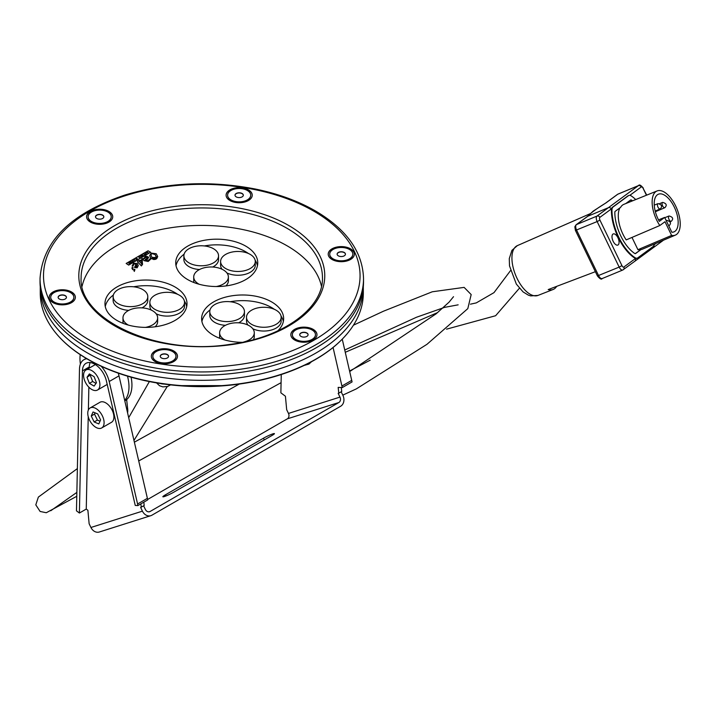 <?xml version="1.0" encoding="UTF-8"?>
<svg xmlns="http://www.w3.org/2000/svg" width="716" height="716" viewBox="0 0 716 716"><rect width="100%" height="100%" fill="white"/><g stroke="black" fill="none" stroke-linecap="round" stroke-linejoin="round"><path stroke-width="1.07" d="M96.454 382.738L94.1 386.094L89.384 383.364L87.021 377.287L89.384 373.931L94.1 376.661L96.454 382.738M87.021 377.287L90.762 374.728M89.384 383.364L92.65 381.485L90.288 375.399M95.989 383.409L92.65 381.485M91.737 389.441A11.554 6.668 -120 0 0 97.519 390.014A11.554 6.668 -120 0 0 97.519 376.679A11.554 6.668 -120 0 0 85.965 370.002A11.554 6.668 -120 0 0 84.193 379.265A11.554 6.668 -120 0 0 91.737 389.441M136.094 264.365L134.152 263.801L132.943 266.173L134.152 263.613L136.094 264.168L134.599 267.319L137.123 267.641L138.304 265.582L137.32 263.461L133.57 263.282L132.183 265.922L132.907 265.6M135.718 267.283L136.604 264.705L136.989 266.119L136.595 267.301L135.566 266.692M136.989 266.218L136.604 264.705M138.304 265.555L137.123 267.829L134.599 267.507M136.604 264.902L135.718 267.471M132.943 266.173L132.183 266.11M133.069 267.56L132.541 269.628L133.069 267.56L132.147 267.533L132.541 269.386M132.147 267.533L131.851 268.231M132.541 269.628L132.147 267.721M142.198 260.078L143.263 259.353L144.095 260.49L148.212 261.295L151.219 258.458L153.806 259.55L155.685 259.281L156.804 258.583L157.699 256.57L156.276 253.759L151.219 253.097L149.689 255.523L150.808 258.073L147.818 260.919L146.538 260.32L148.543 257.142L146.386 256.194L145.044 256.659L144.131 258.44L141.741 258.736L141.831 263.918L138.823 260.848L140.712 261.054L140.631 260.176L137.803 260.937L137.588 262.002L141.401 265.77L142.484 264.535L142.198 259.998M148.579 257.491L146.538 260.517M141.84 263.712L141.464 260.096M140.712 261.054L138.823 261.036M142.565 263.748L141.401 265.958L137.508 261.725M141.535 265.001L141.097 265.573M147.219 257.966L146.941 257.348L145.796 260.508L144.793 258.404L145.393 257.259L147.227 257.867M156.473 257.286L155.032 254.511L151.747 253.562L150.915 254.95M151.747 253.375L155.032 254.323L156.473 257.196L155.641 258.753L152.419 257.903L154.307 258.297L154.566 257.456L152.034 257.483L150.906 254.851L151.747 253.562M154.307 258.297L154.566 257.456M157.699 256.659L151.219 258.646L148.212 261.483L144.095 260.678L143.263 259.541L142.198 260.266M150.7 258.145L149.689 255.621M146.941 257.536L145.393 257.447L144.802 258.521M154.307 258.485L152.419 258.091M133.955 269.314L133.981 270.827L134.357 271.23L134.733 270.353L134.876 269.35L133.955 269.314L133.668 270.022M134.876 269.35L134.348 271.167M134.357 271.418L133.955 269.511M150.602 252.256L148.069 250.797L126.15 263.452L128.683 264.911L150.602 252.256L128.683 265.108L126.15 263.452M146.297 253.759L145.393 253.24L146.297 253.759M143.316 255.487L142.412 254.959L143.316 255.487M146.556 252.569L147.317 252.13L148.221 252.659L146.556 252.569M148.06 252.748L146.771 252.632M133.266 261.089L132.737 261.394L132.29 260.803L133.266 261.089L132.532 260.669M144.704 254.681L143.88 254.117L145.384 254.287L144.265 254.189L144.704 254.681M144.596 254.744L144.372 254.296M131.977 262.029L131.216 262.468L131.574 262.065L131.019 261.743L130.285 261.958L131.073 261.51L131.977 262.029M131.816 262.128L131.073 261.51M131.073 261.698L130.509 262.02M134.814 260.391L133.561 260.069L134.51 259.523L134.814 260.391M134.975 260.302L134.51 259.523M134.51 259.711L133.803 259.935M139.799 256.99L139.897 257.465L138.859 257.178L140.05 256.856L139.593 257.295M140.059 257.563L140.05 257.044L138.859 257.366M138.859 257.178L140.05 256.856L140.059 257.375M141.464 256.552L140.551 256.033L141.759 256.006L141.41 255.54L142.314 256.06L141.124 256.095L141.464 256.552M141.526 256.516L140.721 256.122M130.267 263.023L128.495 262.996L129.354 262.495L130.267 263.023M130.097 263.112L129.354 262.495M128.755 262.844L129.524 262.861M136.335 258.467L137.517 258.834L136.335 258.467L136.496 259.201M136.3 259.541L135.772 258.789L136.362 258.977M136.085 259.317L135.772 258.789M146.377 253.724L145.554 253.33M143.388 255.442L142.574 255.057M145.16 254.422L143.988 254.243M142.153 256.158L141.347 255.764M129.703 263.533L129.113 263.309L129.703 263.345M137.275 258.968L136.085 259.129M136.837 259.228L136.523 258.727M321.475 286.257A120.664 69.667 0 0 0 287.107 245.812A120.664 69.667 0 0 0 162.774 229.156A120.664 69.667 0 0 0 82.089 286.257M242.071 342.338A41.018 23.682 180 0 1 213.628 335.401A41.018 23.682 180 0 1 201.617 318.656A41.018 23.682 180 0 1 242.635 294.983A41.018 23.682 180 0 1 283.643 318.656A41.018 23.682 180 0 1 277.727 330.908M187.735 279.607A41.018 23.682 180 0 1 175.724 262.861A41.018 23.682 180 0 1 216.733 239.18A41.018 23.682 180 0 1 257.751 262.861A41.018 23.682 180 0 1 232.431 284.735A41.018 23.682 180 0 1 187.735 279.607M116.985 320.455A41.018 23.682 180 0 1 104.966 303.709A41.018 23.682 180 0 1 145.983 280.028A41.018 23.682 180 0 1 187.001 303.709A41.018 23.682 180 0 1 161.682 325.583A41.018 23.682 180 0 1 116.985 320.455M251.585 324.339A17.327 10.006 180 0 1 246.51 317.269A17.327 10.006 180 0 1 263.837 307.262A17.327 10.006 180 0 1 281.164 317.269A17.327 10.006 180 0 1 270.469 326.505A17.327 10.006 180 0 1 251.585 324.339M154.933 309.393A17.327 10.006 180 0 1 149.859 302.313A17.327 10.006 180 0 1 167.186 292.307A17.327 10.006 180 0 1 184.522 302.313A17.327 10.006 180 0 1 173.818 311.558A17.327 10.006 180 0 1 154.933 309.393M128.37 325.091A17.327 10.006 180 0 1 128.048 324.912A17.327 10.006 180 0 1 122.973 317.832A17.327 10.006 180 0 1 140.3 307.826A17.327 10.006 180 0 1 157.636 317.832A17.327 10.006 180 0 1 145.473 327.382M225.683 268.545A17.327 10.006 180 0 1 220.609 261.465A17.327 10.006 180 0 1 237.936 251.459A17.327 10.006 180 0 1 255.272 261.465A17.327 10.006 180 0 1 244.568 270.711A17.327 10.006 180 0 1 225.683 268.545M188.961 262.861A17.327 10.006 180 0 1 183.887 255.782A17.327 10.006 180 0 1 201.214 245.776A17.327 10.006 180 0 1 218.541 255.782A17.327 10.006 180 0 1 207.846 265.027A17.327 10.006 180 0 1 188.961 262.861M199.12 284.243A17.327 10.006 180 0 1 198.797 284.064A17.327 10.006 180 0 1 193.723 276.985A17.327 10.006 180 0 1 211.05 266.978A17.327 10.006 180 0 1 228.386 276.985A17.327 10.006 180 0 1 216.223 286.534M118.212 303.709A17.327 10.006 180 0 1 113.137 296.63A17.327 10.006 180 0 1 130.464 286.624A17.327 10.006 180 0 1 147.791 296.63A17.327 10.006 180 0 1 137.096 305.875A17.327 10.006 180 0 1 118.212 303.709M225.021 340.046A17.327 10.006 180 0 1 224.699 339.858A17.327 10.006 180 0 1 219.624 332.788A17.327 10.006 180 0 1 236.951 322.782A17.327 10.006 180 0 1 254.278 332.788A17.327 10.006 180 0 1 243.843 341.971M214.854 318.656A17.327 10.006 180 0 1 209.779 311.585A17.327 10.006 180 0 1 227.106 301.579A17.327 10.006 180 0 1 244.442 311.585A17.327 10.006 180 0 1 233.738 320.831A17.327 10.006 180 0 1 214.854 318.656M40.033 278.56L40.033 281.764A161.753 93.384 0 0 0 87.406 347.797A161.753 93.384 0 0 0 181.157 374.387A161.753 93.384 0 0 0 222.416 374.387A161.753 93.384 0 0 0 363.531 281.764L363.531 278.56C362.681 251.88 346.651 229.344 315.443 210.934C298.232 201.062 278.273 193.768 255.567 189.069C210.567 180.334 166.998 182.32 124.879 195.047C70.884 213.261 42.602 241.104 40.033 278.56A161.753 93.384 0 0 0 87.406 344.593A161.753 93.384 0 0 0 263.685 364.829A161.753 93.384 0 0 0 363.531 278.56M181.22 374.387A160.796 92.829 0 0 0 181.273 374.396A160.796 92.829 0 0 0 222.291 374.396A160.796 92.829 0 0 0 222.354 374.387M40.257 286.651A161.53 93.259 0 0 0 40.257 287.053A161.53 93.259 0 0 0 87.567 352.997A161.53 93.259 0 0 0 263.595 373.215A161.53 93.259 0 0 0 363.316 287.053A161.53 93.259 0 0 0 363.316 286.651M40.257 287.053L40.257 293.095A161.53 93.259 0 0 0 61.191 339.017A161.53 93.259 0 0 0 87.567 359.038A161.53 93.259 0 0 0 342.373 339.017A161.53 93.259 0 0 0 363.316 293.095L363.316 287.053M61.397 339.223A161.055 92.982 0 0 0 61.603 339.438A161.055 92.982 0 0 0 87.898 359.396A161.055 92.982 0 0 0 341.962 339.438A161.055 92.982 0 0 0 342.167 339.223M333.11 258.861A11.554 6.668 0 0 0 345.703 260.311A11.554 6.668 0 0 0 352.836 254.144A11.554 6.668 0 0 0 341.281 247.476A11.554 6.668 0 0 0 329.727 254.144A11.554 6.668 0 0 0 333.11 258.861M338.346 255.845A4.162 2.399 180 0 1 337.12 254.144A4.162 2.399 180 0 1 341.281 251.746A4.162 2.399 180 0 1 345.443 254.144A4.162 2.399 180 0 1 342.875 256.364A4.162 2.399 180 0 1 338.346 255.845M105.261 306.538A41.018 23.682 180 0 1 113.361 295.019M133.606 286.794A41.018 23.682 180 0 1 177.729 294.374M184.379 301.033A41.018 23.682 180 0 1 186.706 306.538M156.169 313.814A17.327 10.006 0 0 0 174.588 315.138A17.327 10.006 0 0 0 184.522 306.09L184.522 302.313M149.859 302.313L149.859 306.09A17.327 10.006 0 0 0 151.327 310.118M113.137 296.63L113.137 300.407A17.327 10.006 0 0 0 118.212 307.477A17.327 10.006 0 0 0 128.782 310.368M141.992 307.88A17.327 10.006 0 0 0 147.791 300.407L147.791 296.63M155.13 326.791A17.327 10.006 0 0 0 157.636 321.609L157.636 317.832M122.973 317.832L122.973 321.609A17.327 10.006 0 0 0 123.259 323.417M176.011 265.69A41.018 23.682 180 0 1 184.11 254.171M204.355 245.946A41.018 23.682 180 0 1 248.479 253.527M255.129 260.185A41.018 23.682 180 0 1 257.456 265.69M225.88 285.944A17.327 10.006 0 0 0 228.386 280.762L228.386 276.985M193.723 276.985L193.723 280.762A17.327 10.006 0 0 0 194.009 282.569M183.887 255.782L183.887 259.559A17.327 10.006 0 0 0 188.961 266.629A17.327 10.006 0 0 0 199.531 269.52M212.742 267.032A17.327 10.006 0 0 0 218.541 259.559L218.541 255.782M226.918 272.966A17.327 10.006 0 0 0 245.337 274.291A17.327 10.006 0 0 0 255.272 265.242L255.272 261.465M220.609 261.465L220.609 265.242A17.327 10.006 0 0 0 222.076 269.27M201.912 321.493A41.018 23.682 180 0 1 210.012 309.965M230.248 301.74A41.018 23.682 180 0 1 274.371 309.321M281.021 315.989A41.018 23.682 180 0 1 283.357 321.493M252.82 328.76A17.327 10.006 0 0 0 271.23 330.085A17.327 10.006 0 0 0 281.164 321.036L281.164 317.269M246.51 317.269L246.51 321.036A17.327 10.006 0 0 0 247.969 325.064M209.779 311.585L209.779 315.353A17.327 10.006 0 0 0 214.854 322.433A17.327 10.006 0 0 0 225.424 325.315M238.634 322.827A17.327 10.006 0 0 0 244.442 315.353L244.442 311.585M253.437 339.653A17.327 10.006 0 0 0 254.278 336.565L254.278 332.788M219.624 332.788L219.624 336.565A17.327 10.006 0 0 0 219.91 338.373M156.24 360.98A11.554 6.668 0 0 0 168.824 362.43A11.554 6.668 0 0 0 175.957 356.264A11.554 6.668 0 0 0 164.403 349.596A11.554 6.668 0 0 0 152.848 356.264A11.554 6.668 0 0 0 156.24 360.98M161.467 357.964A4.162 2.399 180 0 1 160.25 356.264A4.162 2.399 180 0 1 164.403 353.865A4.162 2.399 180 0 1 168.564 356.264A4.162 2.399 180 0 1 165.996 358.483A4.162 2.399 180 0 1 161.467 357.964M91.496 221.486A11.554 6.668 0 0 0 104.088 222.927A11.554 6.668 0 0 0 111.222 216.769A11.554 6.668 0 0 0 99.667 210.092A11.554 6.668 0 0 0 88.113 216.769A11.554 6.668 0 0 0 91.496 221.486M96.723 218.461A4.162 2.399 180 0 1 95.505 216.769A4.162 2.399 180 0 1 99.667 214.361A4.162 2.399 180 0 1 103.82 216.769A4.162 2.399 180 0 1 101.26 218.989A4.162 2.399 180 0 1 96.723 218.461M54.121 302.027A11.554 6.668 0 0 0 66.704 303.468A11.554 6.668 0 0 0 73.838 297.31A11.554 6.668 0 0 0 62.283 290.633A11.554 6.668 0 0 0 50.729 297.31A11.554 6.668 0 0 0 54.121 302.027M59.347 299.002A4.162 2.399 180 0 1 58.13 297.31A4.162 2.399 180 0 1 62.283 294.903A4.162 2.399 180 0 1 66.445 297.31A4.162 2.399 180 0 1 63.876 299.521A4.162 2.399 180 0 1 59.347 299.002M295.735 339.402A11.554 6.668 0 0 0 308.327 340.843A11.554 6.668 0 0 0 315.461 334.685A11.554 6.668 0 0 0 303.906 328.017A11.554 6.668 0 0 0 292.352 334.685A11.554 6.668 0 0 0 295.735 339.402M300.953 336.395A4.18 2.417 180 0 1 299.727 334.685A4.18 2.417 180 0 1 303.906 332.269A4.18 2.417 180 0 1 308.086 334.685A4.18 2.417 180 0 1 305.508 336.914A4.18 2.417 180 0 1 300.953 336.395M230.991 199.907A11.554 6.668 0 0 0 243.583 201.348A11.554 6.668 0 0 0 250.716 195.191A11.554 6.668 0 0 0 239.162 188.514A11.554 6.668 0 0 0 227.607 195.191A11.554 6.668 0 0 0 230.991 199.907M236.226 196.882A4.162 2.399 180 0 1 235 195.191A4.162 2.399 180 0 1 239.162 192.783A4.162 2.399 180 0 1 243.324 195.191A4.162 2.399 180 0 1 240.755 197.401A4.162 2.399 180 0 1 236.226 196.882M332.036 259.478A13.076 7.545 180 0 1 328.214 254.144A13.076 7.545 180 0 1 341.281 246.599A13.076 7.545 180 0 1 354.357 254.144A13.076 7.545 180 0 1 346.284 261.116A13.076 7.545 180 0 1 332.036 259.478M155.166 361.598A13.076 7.545 180 0 1 151.336 356.264A13.076 7.545 180 0 1 164.403 348.719A13.076 7.545 180 0 1 177.479 356.264A13.076 7.545 180 0 1 169.406 363.236A13.076 7.545 180 0 1 155.166 361.598M90.422 222.103A13.076 7.545 180 0 1 86.591 216.769A13.076 7.545 180 0 1 99.667 209.224A13.076 7.545 180 0 1 112.734 216.769A13.076 7.545 180 0 1 104.67 223.741A13.076 7.545 180 0 1 90.422 222.103M53.047 302.644A13.076 7.545 180 0 1 49.216 297.31A13.076 7.545 180 0 1 62.283 289.756A13.076 7.545 180 0 1 75.359 297.31A13.076 7.545 180 0 1 67.286 304.282A13.076 7.545 180 0 1 53.047 302.644M294.661 340.019A13.076 7.545 180 0 1 290.83 334.685A13.076 7.545 180 0 1 303.906 327.14A13.076 7.545 180 0 1 316.973 334.685A13.076 7.545 180 0 1 308.909 341.657A13.076 7.545 180 0 1 294.661 340.019M229.917 200.525A13.076 7.545 180 0 1 226.095 195.191A13.076 7.545 180 0 1 239.162 187.637A13.076 7.545 180 0 1 252.238 195.191A13.076 7.545 180 0 1 244.165 202.163A13.076 7.545 180 0 1 229.917 200.525M235.009 195.28A4.162 2.399 180 0 1 239.162 192.971A4.162 2.399 180 0 1 243.315 195.28M337.129 254.243A4.162 2.399 180 0 1 341.281 251.934A4.162 2.399 180 0 1 345.443 254.243M299.727 334.775A4.18 2.417 180 0 1 303.906 332.457A4.18 2.417 180 0 1 308.077 334.775M160.25 356.362A4.162 2.399 180 0 1 164.403 354.053A4.162 2.399 180 0 1 168.564 356.362M58.13 297.4A4.162 2.399 180 0 1 62.283 295.09A4.162 2.399 180 0 1 66.445 297.4M95.505 216.859A4.162 2.399 180 0 1 99.667 214.558A4.162 2.399 180 0 1 103.82 216.859M226.095 195.28A13.076 7.545 180 0 1 239.162 187.825A13.076 7.545 180 0 1 252.238 195.28M227.607 195.28A11.554 6.668 0 0 0 227.607 195.379A11.554 6.668 0 0 0 230.991 200.095A11.554 6.668 0 0 0 243.583 201.536A11.554 6.668 0 0 0 250.716 195.379A11.554 6.668 0 0 0 250.716 195.28M290.83 334.775A13.076 7.545 180 0 1 303.906 327.328A13.076 7.545 180 0 1 316.973 334.775M292.352 334.775A11.554 6.668 0 0 0 292.352 334.873A11.554 6.668 0 0 0 295.735 339.59A11.554 6.668 0 0 0 308.327 341.031A11.554 6.668 0 0 0 315.461 334.873A11.554 6.668 0 0 0 315.461 334.775M49.216 297.4A13.076 7.545 180 0 1 62.283 289.944A13.076 7.545 180 0 1 75.359 297.4M50.738 297.4A11.554 6.668 0 0 0 50.729 297.498A11.554 6.668 0 0 0 54.121 302.215A11.554 6.668 0 0 0 66.704 303.656A11.554 6.668 0 0 0 73.838 297.498A11.554 6.668 0 0 0 73.838 297.4M86.591 216.859A13.076 7.545 180 0 1 99.667 209.412A13.076 7.545 180 0 1 112.734 216.859M88.113 216.859A11.554 6.668 0 0 0 88.113 216.957A11.554 6.668 0 0 0 91.496 221.674A11.554 6.668 0 0 0 104.088 223.115A11.554 6.668 0 0 0 111.222 216.957A11.554 6.668 0 0 0 111.213 216.859M151.336 356.362A13.076 7.545 180 0 1 164.403 348.907A13.076 7.545 180 0 1 177.479 356.362M152.857 356.362A11.554 6.668 0 0 0 152.848 356.452A11.554 6.668 0 0 0 156.24 361.168A11.554 6.668 0 0 0 168.824 362.618A11.554 6.668 0 0 0 175.957 356.452A11.554 6.668 0 0 0 175.957 356.362M328.214 254.243A13.076 7.545 180 0 1 341.281 246.787A13.076 7.545 180 0 1 354.357 254.243M329.727 254.243A11.554 6.668 0 0 0 329.727 254.332A11.554 6.668 0 0 0 333.11 259.049A11.554 6.668 0 0 0 345.703 260.499A11.554 6.668 0 0 0 352.836 254.332A11.554 6.668 0 0 0 352.836 254.243M80.219 354.644A34.663 20.012 -120 0 0 80.407 364.05M124.682 400.351A34.663 20.012 -120 0 0 127.484 376.151M131.082 377.198A34.663 20.012 60 0 1 124.817 400.942M91.254 415.987L93.044 411.977L97.716 413.938L100.607 419.916L98.817 423.926L94.145 421.957L91.254 415.987L94.521 414.099L95.085 412.837M94.145 421.957L97.412 420.077L94.521 414.099M100.043 421.178L97.412 420.077M100.929 428.293A11.554 6.668 -120 0 0 101.708 427.953A11.554 6.668 -120 0 0 101.708 414.618A11.554 6.668 -120 0 0 90.153 407.941A11.554 6.668 -120 0 0 89.804 420.65A11.554 6.668 -120 0 0 100.929 428.293M90.153 407.941L99.954 402.285A11.554 6.668 60 0 1 111.508 408.952A11.554 6.668 60 0 1 111.508 422.297L101.708 427.953M341.174 391.804L342.919 395.402A8.315 6.739 -107.6 0 1 340.637 406.249L151.917 515.198A8.315 6.739 72.4 0 1 150.825 515.681A8.315 6.739 72.4 0 1 142.43 511.152L140.631 507.42L144.184 505.532L143.826 502.158M339.975 397.103A4.162 3.365 -107.6 0 1 338.838 402.526L287.331 418.842A4.162 3.365 -107.6 0 0 288.476 413.427L339.975 397.103L338.176 393.379L338.784 393.182L338.167 387.383L342.275 387.58L352.075 381.923L342.248 339.142M281.263 374.522L280.869 392.815L285.424 396.234L286.677 409.695L288.476 413.427M333.074 347.511L342.275 387.58M351.789 380.33L341.988 385.987M341.299 387.526L341.729 391.482L338.784 393.182M147.594 499.482L287.331 418.842M90.153 362.547A17.327 10.006 -120 0 0 89.294 366.932L89.267 368.096M88.865 387.177L88.372 410M88.229 416.658L86.26 509.067L87.889 510.284L89.133 523.745L90.932 527.477A8.315 6.739 72.4 0 0 99.327 532.006L150.825 515.681M86.806 358.761A21.489 12.405 -120 0 0 83.933 359.7A21.489 12.405 -120 0 0 79.494 369.116L76.469 510.83L79.395 513.041L82.429 370.897A17.327 10.006 60 0 1 86.018 363.307A17.327 10.006 60 0 1 106.389 380.894L135.252 505.442L137.875 505.594L147.675 499.938L147.389 498.336L137.588 504.001L109.199 381.521A21.489 12.405 -120 0 0 101.26 366.297M79.395 513.041L86.269 509.067M118.238 373.143A21.489 12.405 60 0 1 118.999 375.855L147.389 498.336M137.875 505.594L137.588 504.001M143.63 505.854L145.375 509.452A4.162 3.365 72.4 0 0 149.572 511.716A4.162 3.365 72.4 0 0 150.118 511.475L338.838 402.526M173.818 492.161A7.509 0.77 154.2 0 1 166.828 495.606A7.509 0.77 154.2 0 1 162.863 496.761A7.509 0.77 154.2 0 1 165.423 494.819L263.461 438.219A7.509 0.77 154.2 0 1 270.451 434.773A7.509 0.77 154.2 0 1 274.416 433.619A7.509 0.77 154.2 0 1 271.856 435.561L173.818 492.161M141.249 507.232L140.882 503.858M126.651 399.609L127.708 409.131A13.631 7.867 60 0 1 127.582 412.872M556.663 286.364A27.271 13.165 -112.5 0 1 553.119 289.488A27.271 13.165 -112.5 0 1 548.188 289.577L595.372 271.686M625.748 203.586L630.626 199.997A2.184 1.056 -112.5 0 1 630.733 199.934A2.184 1.056 -112.5 0 1 631.458 200.077A31.074 15 -112.5 0 1 632.541 200.838M635.727 199.558A35.943 17.354 67.5 0 0 631.199 195.898A7.053 3.41 67.5 0 0 628.872 195.441A7.053 3.41 67.5 0 0 628.514 195.638L613.066 206.996A7.053 3.41 67.5 0 0 611.965 210.021A35.943 17.354 67.5 0 0 635.003 257.662A7.053 3.41 67.5 0 0 637.33 258.109A7.053 3.41 67.5 0 0 637.679 257.912L653.135 246.555A7.053 3.41 67.5 0 0 654.2 244.147M657.073 190.948L623.851 204.346A24.263 11.716 67.5 0 0 620.593 207.371L615.169 211.354A2.184 1.056 -112.5 0 0 614.829 212.294A31.074 15 -112.5 0 0 634.743 253.473A2.184 1.056 -112.5 0 0 635.468 253.616A2.184 1.056 -112.5 0 0 635.575 253.554L640.999 249.571A24.263 11.716 67.5 0 0 642.449 249.159L675.394 235.108A23.905 11.537 -112.5 0 1 671.608 235.421L664.994 221.727L659.803 225.531A23.905 11.537 -112.5 0 1 657.073 190.948A23.905 11.537 -112.5 0 1 676.844 208.625A23.905 11.537 -112.5 0 1 675.394 235.108M628.594 195.584A7.053 3.41 67.5 0 0 628.308 195.674A7.053 3.41 67.5 0 0 627.959 195.871L612.502 207.228A7.053 3.41 67.5 0 0 611.589 208.75A7.053 3.41 -112.5 0 0 611.41 210.253L611.965 210.021M611.41 210.253A35.943 17.354 -112.5 0 0 634.439 257.894A7.053 3.41 -112.5 0 0 635.593 258.413A7.053 3.41 67.5 0 0 636.766 258.342A7.053 3.41 67.5 0 0 637.043 258.199M631.977 201.071A31.074 15 67.5 0 0 630.894 200.31A2.184 1.056 67.5 0 0 630.447 200.131M635.199 253.652L640.999 249.571M618.141 244.899A6.023 2.909 -112.5 0 1 617.845 245.069A6.023 2.909 -112.5 0 1 612.851 240.621A6.023 2.909 -112.5 0 1 613.227 233.935A6.023 2.909 -112.5 0 1 618.078 238.061A6.023 2.909 -112.5 0 1 618.141 244.899M640.426 249.803A24.263 11.716 -112.5 0 1 637.92 249.687L631.995 237.426M659.803 225.531L626.214 239.896A24.263 11.716 -112.5 0 1 619.859 207.909M671.832 232.244L664.663 217.422L659.311 221.36A20.379 9.836 -112.5 0 1 658.326 194.242A20.379 9.836 -112.5 0 1 675.269 209.278A20.379 9.836 -112.5 0 1 673.953 231.895A20.379 9.836 -112.5 0 1 671.832 232.244M658.523 219.893L664.663 217.422M637.92 249.687L671.608 235.421M602.433 278.408A4.618 2.229 -112.5 0 1 602.21 278.542A4.618 2.229 -112.5 0 1 598.594 275.624L576.586 230.096A4.618 2.229 -112.5 0 1 576.425 224.609A2.309 2.014 -126.3 0 0 576.058 224.815L587.451 216.447A2.309 2.014 53.7 0 1 587.818 216.232L588.284 215.892A2.309 2.014 -126.3 0 0 587.702 216.295M588.284 215.892C590.593 213.055 596.473 208.732 605.915 202.941A2.309 2.014 -126.3 0 0 605.557 203.138M587.451 216.447L593.251 211.086L605.557 203.147A2.309 2.014 -126.3 0 0 605.512 203.174M164.134 384.053A9.004 5.2 180 0 1 160.357 383.507M89.858 340.342A158.281 91.388 0 0 0 313.706 340.342A158.281 91.388 0 0 0 313.706 211.104A158.281 91.388 0 0 0 89.858 211.104A158.281 91.388 0 0 0 89.858 340.342M287.107 228.35A120.664 69.667 0 0 0 155.605 213.252A120.664 69.667 0 0 0 81.123 277.611C78.071 319.193 156.231 355.843 228.986 344.521C282.892 337.997 323.632 307.952 322.451 277.611A120.664 69.667 0 0 0 287.107 228.35M288.745 225.522A122.973 71 0 0 0 114.829 225.522A122.973 71 0 0 0 114.829 325.932A122.973 71 0 0 0 288.745 325.932A122.973 71 0 0 0 288.745 225.522M82.429 370.897L89.294 366.932M109.199 381.521L118.999 375.855M90.932 527.477L142.43 511.152M148.991 511.833L150.118 511.475M165.423 494.819L165.969 495.955M263.461 438.219L264.285 439.928M127.708 409.131L126.83 409.633M630.894 200.31L631.458 200.077M634.439 257.894L635.003 257.662M612.502 207.228L613.066 206.996M627.959 195.871L628.514 195.638M656.133 243.324L654.102 244.818M629.847 195.334L641.214 186.983A2.309 1.119 -112.5 0 1 643.129 188.38L646.45 195.235M635.593 258.413L623.869 267.032A2.309 1.119 -112.5 0 1 621.944 265.645L599.936 220.116A2.309 1.119 -112.5 0 1 599.856 217.378L611.589 208.75M657.879 203.693A2.873 1.387 67.5 0 0 657.906 206.96A2.873 1.387 67.5 0 0 660.224 208.92C662.604 206.432 661.87 204.669 658.022 203.613A2.873 1.387 67.5 0 0 657.879 203.693M662.497 202.476A2.873 1.387 67.5 0 0 662.524 205.743A2.873 1.387 67.5 0 0 664.842 207.703C667.222 205.215 666.489 203.442 662.64 202.395A2.873 1.387 67.5 0 0 662.497 202.476M668.932 216.062A2.873 1.387 67.5 0 0 668.959 219.329A2.873 1.387 67.5 0 0 671.277 221.289C673.658 218.801 672.924 217.029 669.075 215.981A2.873 1.387 67.5 0 0 668.932 216.062M668.708 225.782A2.873 1.387 67.5 0 0 669.084 225.737C671.474 223.249 670.74 221.477 666.891 220.43A2.873 1.387 67.5 0 0 666.739 220.51A2.873 1.387 67.5 0 0 666.399 221.011M653.252 247.709A2.309 2.014 -126.3 0 0 653.959 245.346M634.394 261.51A2.309 2.014 -126.3 0 0 635.262 258.664M646.718 195.128L643.129 188.38M605.915 202.941L617.783 194.215A4.618 2.229 -112.5 0 1 618.015 194.09L638.574 185.56A4.618 2.229 67.5 0 0 638.341 185.686A2.309 2.014 53.7 0 1 641.214 186.983M605.548 203.147L617.416 194.43A2.309 2.014 -126.3 0 1 617.783 194.215L638.341 185.686L608.376 207.703A2.309 2.014 53.7 0 1 611.249 209M599.936 220.116L597.144 221.566L619.161 267.095L597.439 275.955L575.422 230.427L597.144 221.566A4.618 2.229 67.5 0 1 596.983 216.08L576.425 224.609L587.818 216.232L608.376 207.703L596.983 216.08A2.309 2.014 53.7 0 1 599.856 217.378M597.439 275.955C599.892 278.936 601.485 279.804 602.21 278.542L622.768 270.013A4.618 2.229 67.5 0 1 619.161 267.095L621.944 265.645M634.761 261.295L622.768 270.013A4.618 2.229 67.5 0 0 622.992 269.878A2.309 2.014 -126.3 0 0 623.869 267.032M617.416 194.43L618.015 194.09A4.618 2.229 -112.5 0 1 618.266 194.018M576.058 224.815L574.841 226.793L575.422 230.427M590.575 213.645A28.568 13.792 67.5 0 0 590.36 213.798A28.568 13.792 67.5 0 0 588.633 215.552M553.119 289.488L537.985 295.422A26.948 13.013 -112.5 0 1 516.326 276.806A26.948 13.013 -112.5 0 1 516.102 246.349A26.948 13.013 -112.5 0 1 517.328 245.633L590.736 213.449M95.362 364.578L85.965 370.002M107.203 384.42L97.519 390.014M156.544 382.89L159.552 385.754L162.872 386.882L167.642 386.47L170.551 384.868M304.219 365.402L308.927 364.077L311.487 361.723M225.307 385.638L178.257 385.638M83.933 359.7L86.197 358.403M628.308 195.674L628.872 195.441M636.766 258.342L637.33 258.109M658.022 203.613L654.245 205.143M660.224 208.92L655.185 211.068M662.64 202.395L659.74 203.568M664.842 207.703L655.364 211.739M669.075 215.981L664.806 217.7M671.277 221.289L670.185 221.754M666.891 220.43L666.247 220.689M663.499 240.182L634.752 261.304M638.574 185.56C639.298 184.298 640.892 185.158 643.344 188.147M537.985 295.422L530.726 295.896L528.372 295.153L523.11 291.94L516.343 284.109L509.506 265.896L509.282 258.601L511.904 250.376L517.328 245.633M349.632 370.986L370.235 360.148M446.569 329.154L495.615 315.729L519.395 288.244M458.15 304.837L444.555 307.37L416.533 317.233L344.763 349.999M281.084 382.675L138.725 460.952M76.773 496.304L46.272 512.737L40.114 511.457L35.8 504.861L38.351 497.101L77.364 468.595M128.692 417.679L149.358 381.574M50.747 510.75L76.863 492.393M133.964 440.421L167.186 386.613M510.472 270.675L493.986 292.638L476.265 302.904L470.412 304.184M437.637 312.57L345.291 352.272M342.785 395.134L356.317 388.895L426.987 344.298L467.808 308.623L471.173 294.571L464.12 287.385L432.267 291.788L383.507 311.192L353.444 325.189M239.234 384.089L134.375 442.175M453.523 296.692L449.057 302.161L436.125 313.823L349.748 371.515"/></g></svg>

